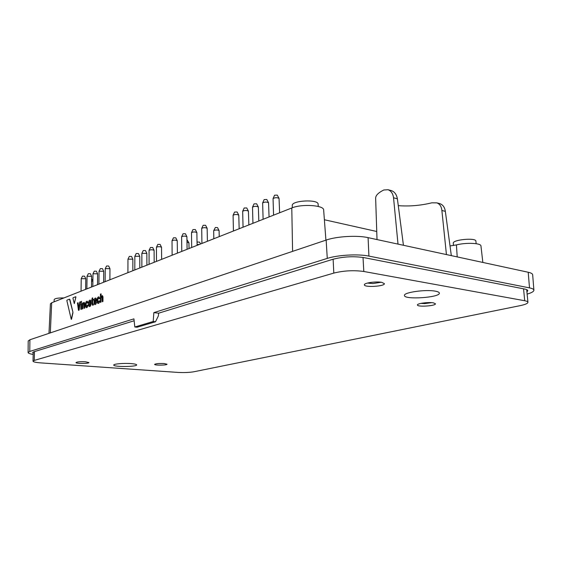 <?xml version="1.0" encoding="UTF-8"?>
<svg xmlns="http://www.w3.org/2000/svg" width="562" height="562" viewBox="0 0 562 562"><rect width="100%" height="100%" fill="white"/><g stroke="black" fill="none" stroke-linecap="round" stroke-linejoin="round"><path stroke-width="0.84" d="M54.078 301.822L54.17 299.595C54.858 298.422 58.111 297.874 63.935 297.93M453.443 245.517L453.295 243.206C452.438 239.679 476.077 237.466 475.888 241.119L476.162 243.697M292.324 207.764L292.275 205.495C291.453 200.423 318.478 199.039 318.12 204.189L318.268 206.465M155.505 321.759L137.107 327.225L134.824 326.986L153.187 321.506L155.505 321.759L158.358 315.942L158.646 313.189L332.788 259.321C343.08 256.63 353.442 256.061 363.888 257.6L524.444 288.994C526.566 289.416 527.683 289.985 527.788 290.695L526.924 291.938M48.971 333.35L50.418 303.824L51.697 302.763L291.776 207.975C301.703 203.697 324.133 205.186 323.649 210.012L325.918 240.15M376.744 231.488L324.386 219.749M398.008 244.112L393.548 197.789C392.922 193.567 391.096 190.89 388.075 189.738L383.797 189.984C378.331 192.717 375.613 195.464 375.641 198.217L377.018 239.574M445.343 211.368L441.88 210.462C441.444 206.493 439.772 203.957 436.85 202.861L439.99 203.69C442.975 204.821 444.76 207.378 445.343 211.368L451.328 255.633M482.849 262.447L480.953 245.966C481.135 243.044 466.158 242.384 456.421 244.913L450.029 245.952M527.135 294.109C531.617 292.795 533.872 291.488 533.9 290.182C533.795 289.233 532.333 288.468 529.502 287.885L368.918 256.096C358.17 253.82 337.762 254.972 327.267 258.401L326.15 240.072L29.898 339.764L28.205 340.979L28.1 352.536C28.184 353.259 29.877 353.891 33.186 354.439M134.824 326.986L133.925 318.858L29.779 351.426L28.1 352.536M533.9 290.182L532.664 274.762C532.551 273.722 531.069 272.886 528.21 272.247L368.082 237.642C357.249 235.148 336.701 236.356 326.15 240.072M153.187 321.506L153.847 312.627L158.646 313.189M327.267 258.401L153.847 312.627M436.85 202.861L431.813 202.826C420.587 205.559 409.403 206.5 398.268 205.657M441.88 210.462L446.432 254.572M403.432 245.278L397.383 198.793L393.548 197.789M391.545 190.68C394.65 191.839 396.596 194.55 397.383 198.793M33.214 353.217L32.617 352.606L33.903 351.777L134.135 320.769M420.875 303.396L424.465 303.571M424.451 303.62L431.799 302.658M367.443 283.072L372.676 283.529M372.669 283.592L381.127 282.25M435.29 291.158C425.638 289.24 403.376 292.43 404.464 295.479C404.001 300.01 440.313 297.572 439.358 293.097C439.259 292.275 437.903 291.636 435.29 291.158M131.087 363.6C123.914 363.017 113.391 363.916 113.749 365.068C113.271 367.077 137.156 366.888 136.65 364.893C136.517 364.324 134.662 363.888 131.087 363.6M381.682 282.335L384.394 283.634C384.984 286.402 364.092 287.646 364.38 284.836C363.825 282.981 375.95 281.204 381.682 282.335M164.202 363.544L167.026 364.218C167.314 365.3 154.346 365.476 154.613 364.38C155.772 363.614 158.969 363.34 164.202 363.544M433.344 302.841L435.452 303.775C435.986 305.946 417.18 307.189 417.44 304.983C416.913 303.487 428.385 301.92 433.344 302.841M85.494 361.78L88.922 362.567C89.21 363.712 75.68 363.719 75.975 362.574C77.036 361.83 80.204 361.563 85.494 361.78M177.929 372.416L40.661 362.883C35.799 362.511 33.249 361.942 33.01 361.176L34.254 360.418L333.807 273.09C343.74 270.638 353.744 270.104 363.811 271.481L524.711 300.733C526.77 301.12 527.844 301.639 527.936 302.286C527.83 303.466 525.189 304.597 520.012 305.679L193.96 371.749C189.422 372.515 184.083 372.739 177.929 372.416M92.878 281.26L91.585 281.056M92.885 280.607L91.606 278.808M199.405 244.449L197.079 244.54M200.543 243.999L199.587 242.124L197.494 242.011L197.051 242.672M189.036 248.537L188.937 242.812L187.005 242.25M188.937 242.812L186.97 239.714M97.507 284.681L97.598 273.82L92.983 273.75L92.814 286.529M97.598 273.82L96.355 271.207L94.283 271.179L92.983 273.75M103.64 282.257L103.71 271.277L99.045 271.214L98.905 284.126M103.71 271.277L102.453 268.643L100.359 268.615L99.045 271.214M85.642 289.36L85.768 278.731L81.23 278.654L81.04 291.179M85.768 278.731L84.553 276.174L82.516 276.139L81.23 278.654M91.515 287.049L91.62 276.3L87.047 276.23L86.864 288.882M91.62 276.3L90.391 273.715L88.332 273.687L87.047 276.23M139.798 267.983L139.762 256.3L134.838 256.272L134.803 269.957M139.762 256.3L138.407 253.525L136.194 253.518L134.838 256.272M146.9 265.18L146.851 253.357L141.863 253.343L141.856 267.168M146.851 253.357L145.474 250.554L143.233 250.547L141.863 253.343M109.899 279.785L109.962 268.685L105.249 268.629L105.122 281.674M109.962 268.685L108.684 266.023L106.569 266.002L105.249 268.629M132.857 270.722L132.843 259.173L127.967 259.145L127.911 272.675M132.843 259.173L131.508 256.427L129.316 256.413L127.967 259.145M269.065 216.939L268.545 202.734C266.543 201.793 264.569 201.863 262.63 202.952L263.107 219.292M268.545 202.734L266.81 199.51L264.147 199.601L262.63 202.952M279.616 212.78L279.047 198.365C277.01 197.403 275.008 197.487 273.048 198.604L273.575 215.162M279.047 198.365L277.277 195.105L274.579 195.211L273.048 198.604M248.854 224.926L248.418 211.115C246.472 210.202 244.554 210.258 242.665 211.277L243.051 227.217M248.418 211.115L246.746 207.954L244.161 208.024L242.665 211.277M258.815 220.992L258.344 206.985C256.363 206.057 254.424 206.121 252.507 207.174L252.935 223.311M258.344 206.985L256.637 203.788L254.017 203.873L252.507 207.174M177.395 253.139L177.241 240.726C175.499 239.939 173.763 239.946 172.035 240.747L172.127 255.218M177.241 240.726L175.78 237.81L173.44 237.817L172.035 240.747M187.09 249.31L186.9 236.707C185.137 235.9 183.374 235.914 181.624 236.75L181.758 251.418M186.9 236.707L185.418 233.757L183.043 233.771L181.624 236.75M154.178 262.306L154.1 250.343C152.421 249.598 150.742 249.598 149.063 250.336L149.078 264.316M154.1 250.343L152.702 247.512L150.44 247.512L149.063 250.336M161.631 259.363L161.533 247.259C159.833 246.5 158.133 246.5 156.44 247.259L156.482 261.393M161.533 247.259L160.114 244.4L157.824 244.4L156.44 247.259M219.236 236.616L219.082 230.603C217.958 229.9 216.335 229.816 214.192 230.35L213.672 230.82L213.827 238.752M219.082 230.603L217.536 227.61L215.344 227.498L213.701 230.701M239.159 228.748L238.773 215.134C236.855 214.234 234.958 214.284 233.09 215.274L233.434 231.01M238.773 215.134L237.129 212L234.572 212.064L233.09 215.274M197.093 245.362L196.869 232.563C195.07 231.741 193.286 231.762 191.509 232.619L191.684 247.498M196.869 232.563L195.351 229.577L192.942 229.605L191.509 232.619M207.406 241.288L207.139 228.291C205.32 227.448 203.507 227.477 201.709 228.362L201.92 243.451M207.139 228.291L205.594 225.271L203.149 225.299L201.709 228.362M89.119 304.92L89.203 302.216L90.089 301.12L90.384 304.456L89.449 305.559L89.203 302.216M89.506 305.552L89.175 304.92M88.55 305.222L88.585 302.328C88.887 300.677 89.484 299.946 90.363 300.129L91.037 301.443L91.002 304.358C90.7 306.002 90.11 306.733 89.232 306.543L88.55 305.222M90.363 300.129L91.037 301.443M90.988 301.443L91.002 304.358M90.953 304.351C90.651 305.995 90.06 306.726 89.182 306.536M89.154 302.216L90.089 301.113M94.051 303.22L94.079 300.298C94.353 298.647 94.936 297.909 95.835 298.099L96.453 300.944L94.676 301.815L94.683 302.932L94.943 303.571L95.962 302.089L96.439 302.37C96.172 304.014 95.596 304.752 94.711 304.569L94.051 303.22M95.884 298.099L96.474 299.441M96.418 299.434L96.341 301.204M96.292 301.197L94.676 301.815M94.627 301.808L94.683 302.932M94.627 302.925L94.957 303.571M94.634 300.937L95.856 300.487L95.54 299.082L94.634 300.937M95.533 299.096L94.69 300.916M96.39 302.363C96.123 304.007 95.547 304.745 94.655 304.562M80.851 309.339L80.921 303.838L81.406 303.438L81.448 309.149L80.851 309.339M81.476 303.635L81.342 309.409M80.942 302.497L81.434 301.232L81.546 302.3L80.942 302.497M81.504 301.429L81.441 302.56M78.041 302.728L78.785 308.819L79.748 302.089L80.31 301.878L78.94 310.252L78.448 310.203L77.451 302.953L78.09 302.735L78.821 308.482M80.31 301.682L79.13 309.985L78.631 310.393M71.248 319.335L66.857 300.628L66.997 300.129L69.533 299.139L72.941 312.191L71.248 319.335M69.871 299.455L72.941 312.191M72.884 312.191L72.927 313.111M72.87 313.111L71.507 319.265M75.835 297.15L74.282 303.599L72.955 298.267L73.095 297.755L75.701 296.743L75.884 297.158L74.31 303.592M75.793 296.743L75.884 297.158M82.958 303.08L84.216 302.363L84.743 303.635L84.581 308.215L84.131 308.152L83.928 303.452L82.951 304.386L82.895 308.594L82.417 308.995L82.403 303.29L82.888 302.89L83.007 303.375M84.209 302.363L84.792 303.642L84.736 307.955L84.258 308.348M83.956 303.459L83.007 304.393L82.944 308.601L82.502 308.988M92.056 299.497L92.077 298.246L92.575 297.839L92.639 299.279L93.425 299.23L93.306 300.01L92.681 300.241L92.639 303.536L93.418 304.281L93.151 305.152L92.526 305.222L92.006 303.866L92.049 300.445L91.683 300.579L91.606 299.946L92.056 299.497M92.604 297.846L92.688 299.258M93.376 299.223L93.418 299.722M93.25 300.003L92.681 300.241M92.625 300.234L92.639 303.536M92.59 303.529L92.892 304.168M93.39 304.077L93.468 304.801M93.418 304.794L93.151 305.152M93.095 305.145L92.526 305.222M101.048 293.856L101.02 296.736L102.375 295.577L102.937 296.877L102.769 301.654L102.291 301.597L102.073 296.708L101.027 297.684L100.97 302.068L100.457 302.482L100.457 294.081L101.097 293.863L101.076 296.638M102.396 295.584L102.986 296.884L102.937 301.387L102.46 301.794M102.094 296.708L101.076 297.691L101.027 302.075L100.514 302.489M87.812 304.962L87.834 305.475C87.574 307.091 87.012 307.814 86.155 307.632L85.564 306.304L85.6 303.431C85.867 301.801 86.436 301.084 87.293 301.274L87.918 302.813L87.398 303.206L87.012 302.237L86.162 303.304L86.176 306.023L86.429 306.655L87.412 305.082L87.883 305.482C87.623 307.098 87.061 307.814 86.204 307.639M87.349 301.267L87.918 302.595M87.869 302.588L87.482 303.206M87.047 302.244L86.211 303.311M86.162 303.304L86.176 306.023M86.126 306.016L86.499 306.648M99.572 300.874L99.572 301.211C99.305 302.862 98.715 303.599 97.816 303.417L97.205 302.075L97.233 299.139C97.507 297.467 98.104 296.729 99.01 296.926L99.65 298.492L99.13 298.893L98.708 297.909L97.816 299.005L97.844 301.78L98.104 302.426L99.13 300.803L99.622 301.211C99.355 302.869 98.772 303.606 97.872 303.424M98.996 296.919L99.65 298.267M99.6 298.26L99.2 298.893M98.75 297.916L97.872 299.012M97.816 299.005L97.844 301.78M97.788 301.773L98.118 302.426M291.776 207.975L292.598 251.362M456.421 244.913L457.208 256.904M51.697 302.763L50.306 332.901M29.779 351.426L29.898 339.764M529.502 287.885L528.21 272.247M368.918 256.096L368.082 237.642M333.125 259.215L333.807 273.09M363.017 257.445L363.811 271.481M34.472 351.601L34.254 360.418M523.559 288.819L524.711 300.733M391.552 190.666L388.082 189.731M33.249 352.023L33.01 361.176M526.699 289.655L527.936 302.286M103.647 281.295L104.033 282.103"/></g></svg>
